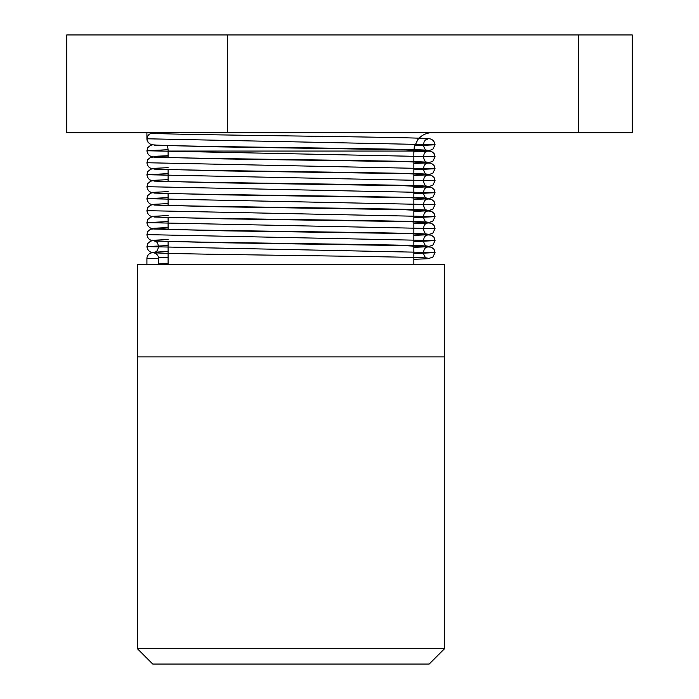 <?xml version="1.0" encoding="UTF-8"?>
<svg xmlns="http://www.w3.org/2000/svg" width="699" height="699" viewBox="0 0 699 699"><rect width="100%" height="100%" fill="white"/><g stroke="black" fill="none" stroke-linecap="round" stroke-linejoin="round"><path stroke-width="1.05" d="M167.253 145.497A18.427 18.427 0 0 1 168.109 151.063L413.852 151.063L414.332 146.904L417.81 139.651C421.567 135.099 426.39 132.758 432.288 132.635M149.953 132.635L154.645 133.229M227.551 132.635L66.746 132.635L66.746 34.95L632.254 34.95L632.254 132.635L227.551 132.635L227.551 34.95M168.109 264.72L168.109 241.356M168.109 229.691L168.109 217.398M168.109 205.724L168.109 193.44M168.109 181.766L168.109 169.481M168.109 157.808L168.109 151.063M137.397 648.689L152.749 664.05L429.212 664.05L444.573 648.689L137.397 648.689L137.397 264.72L444.573 264.72L444.573 356.874L137.397 356.874L444.573 356.874L444.573 648.689M154.313 133.194L151.727 133.142L149.184 134.269L147.506 136.305L146.912 138.778L435.049 144.763L414.621 145.794M146.912 258.578A5.837 5.837 0 0 1 152.749 252.741A5.837 5.837 0 0 1 158.586 258.569L146.912 258.578L146.912 264.72M147.961 142.115A5.837 5.837 0 0 1 146.912 138.778C147.611 142.884 150.058 144.929 154.252 144.911C172.041 146.738 425.307 148.704 427.753 150.364C422.65 150.495 421.969 139.538 427.753 139.162L427.709 139.171M578.658 132.635L578.658 34.95M168.066 149.708L146.93 150.757L435.058 156.751L432.777 161.399L427.736 162.884L413.852 163.487M168.109 155.973L150.591 157.284L147.873 159.521L146.912 162.736L435.04 168.73L413.852 169.77M168.109 173.667L146.912 174.715L435.058 180.7L432.786 185.349L427.718 186.843L413.852 187.446M152.819 180.709L150.608 181.242L147.891 183.479L146.921 186.694L435.04 192.688L413.852 193.737M168.109 197.625L146.904 198.673L435.04 204.667L432.768 209.316L427.692 210.801L413.852 211.413M152.836 204.667L150.573 205.218L147.873 207.463L146.921 210.661L435.058 216.646L413.852 217.695M168.109 221.592L146.912 222.632L435.04 228.625L432.76 233.274L427.692 234.768L413.852 235.371M168.109 227.9L150.565 229.176L147.865 231.421L146.912 234.619L435.058 240.605L413.852 241.653M168.109 245.55L146.93 246.598L435.049 252.584L413.852 253.632M168.109 257.529L158.542 257.8M413.852 151.063L413.852 264.72M146.912 132.635L146.912 138.778M158.586 258.578L158.586 264.72M152.836 144.772L150.573 145.322L147.873 147.568L146.93 150.757C147.62 154.863 150.067 156.908 154.261 156.891C172.33 158.717 425.674 160.683 427.762 162.351C422.677 162.474 421.96 151.534 427.779 151.15L413.852 151.814M154.724 133.317L154.199 133.177C156.349 134.837 409.483 136.803 427.683 138.629C431.903 138.612 434.359 140.656 435.049 144.763L432.768 149.411L427.692 150.905L413.852 151.508M168.109 155.694L154.226 156.358M154.269 145.174L215.685 146.816L403.48 149.752L431.405 151.307L434.105 153.553L435.058 156.751M168.109 167.673L154.208 168.337M154.252 157.144L224.3 158.935L409.186 161.714L431.362 163.278L434.079 165.514L435.04 168.73L432.76 173.378L427.692 174.864L413.852 175.466M146.912 162.736C147.611 166.843 150.058 168.887 154.269 168.87C172.155 170.696 425.446 172.662 427.736 174.322C422.642 174.453 421.96 163.496 427.744 163.129L427.692 163.138M152.836 168.73L150.565 169.28L147.856 171.526L146.912 174.715C147.611 178.822 150.049 180.866 154.226 180.849C172.076 182.675 425.481 184.641 427.771 186.31C422.668 186.432 421.969 175.493 427.771 175.108L427.727 175.117M168.109 179.652L154.208 180.316M154.243 169.123L224.117 170.914L409.072 173.684L431.388 175.257L434.096 177.485L435.058 180.7M168.109 191.631L154.226 192.295M154.269 181.111L216.14 182.762L403.812 185.698L431.397 187.245L434.096 189.499L435.04 192.688L432.768 197.336L427.718 198.822L413.852 199.425M146.921 186.694C147.62 190.801 150.075 192.845 154.278 192.837C172.312 194.663 425.612 196.629 427.744 198.289C422.659 198.411 421.96 187.463 427.753 187.087L427.701 187.096M152.836 192.688L150.565 193.239L147.856 195.475L146.904 198.673C147.603 202.78 150.049 204.824 154.243 204.807C172.024 206.633 425.315 208.599 427.753 210.268C422.65 210.39 421.96 199.442 427.753 199.066L427.709 199.075M168.109 203.61L154.199 204.283M154.234 193.081L224.099 194.872L409.081 197.642L431.37 199.215L434.079 201.452L435.04 204.667M168.109 215.589L154.226 216.253M154.269 205.069L215.668 206.721L403.463 209.648L431.405 211.212L434.114 213.448L435.058 216.646L432.786 221.295L427.736 222.78L413.852 223.392M146.921 210.661C147.62 214.759 150.067 216.804 154.261 216.795C172.347 218.621 425.682 220.587 427.762 222.247C422.677 222.369 421.96 211.43 427.779 211.046L427.736 211.054M152.819 216.646L150.591 217.188L147.873 219.416L146.912 222.632C147.611 226.738 150.058 228.783 154.261 228.774C172.137 230.6 425.42 232.566 427.736 234.226C422.642 234.348 421.96 223.392 427.744 223.025L413.852 223.697M168.109 227.568L154.199 228.232M154.252 217.04L224.265 218.839L409.16 221.609L431.362 223.173L434.079 225.41L435.04 228.625M168.109 239.547L154.208 240.22M154.243 229.027L224.161 230.819L409.107 233.58L431.379 235.152L434.096 237.389L435.058 240.605L432.777 245.253L427.709 246.738L413.852 247.35M146.912 234.619C147.611 238.717 150.049 240.762 154.234 240.753C172.076 242.579 425.49 244.545 427.771 246.205C422.668 246.328 421.969 235.397 427.771 235.004L427.727 235.013M152.819 240.605L150.608 241.146L147.891 243.374L146.93 246.598C147.62 250.696 150.075 252.75 154.278 252.732C172.338 254.558 425.63 256.524 427.744 258.184C422.659 258.315 421.96 247.367 427.762 246.992L427.709 247M168.109 251.526L154.226 252.199C159.32 252.313 160.001 241.365 154.217 240.998L216.157 242.667L403.821 245.594L431.397 247.149L434.096 249.394L435.049 252.584L432.768 257.232L427.718 258.726L413.852 259.329M168.109 263.506L158.586 263.873"/></g></svg>
